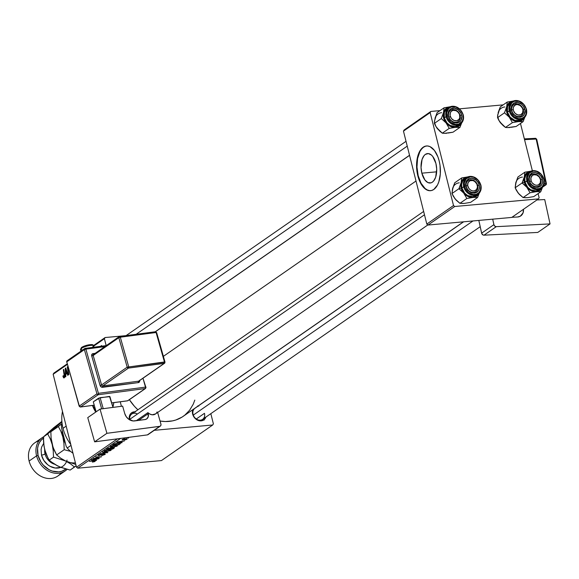 <?xml version="1.0" encoding="UTF-8"?>
<svg xmlns="http://www.w3.org/2000/svg" width="579" height="579" viewBox="0 0 579 579"><rect width="100%" height="100%" fill="white"/><g stroke="black" fill="none" stroke-linecap="round" stroke-linejoin="round"><path stroke-width="0.87" d="M421.845 173.172A14.779 7.766 84.8 0 1 427.534 153.58A14.779 7.766 84.8 0 1 435.9 163.416L436.704 169.104L435.683 177.145L433.671 180.974L432.368 182.197L430.928 182.877L427.874 182.566L424.972 180.076L421.845 173.172L421.042 167.483L422.062 159.449L424.074 155.613L425.384 154.39L428.337 153.587L431.377 155.013L432.774 156.518L435.9 163.416A14.779 7.766 84.8 0 1 430.211 183.007A14.779 7.766 84.8 0 1 421.845 173.172L436.667 171.825L421.845 173.172M426.651 145.951A22.458 11.797 -95.2 0 0 418.19 175.705L417.814 175.741A22.458 11.797 84.8 0 1 426.455 145.966A22.458 11.797 84.8 0 1 439.171 160.919L437.934 156.938L434.424 150.431L430.016 146.646L427.678 145.973L425.37 146.161L423.184 147.204L419.5 151.647L418.147 154.882L416.663 162.757L416.981 171.478L419.051 179.722L420.658 183.261L424.689 188.508L426.969 190.013L429.307 190.686L431.616 190.498L433.801 189.456L437.485 185.012L438.839 181.777L440.322 173.903L440.004 165.181L439.171 160.919A22.458 11.797 84.8 0 1 430.53 190.694A22.458 11.797 84.8 0 1 417.814 175.741L418.19 175.705A22.458 11.797 -95.2 0 0 430.718 190.672M205.863 417.068L203.562 420.065L199.82 420.839L197.142 419.949L194.79 418.074L193.125 415.505L192.641 414.072L193.053 414.354A6.738 5.493 55.2 0 0 200.356 420.173A6.738 5.493 55.2 0 0 204.474 413.319L196.281 419.001L204.474 413.319A6.738 5.493 -124.8 0 1 202.607 419.37A6.738 5.493 -124.8 0 1 193.053 414.354L192.641 414.072A7.86 6.405 -124.8 0 1 192.793 409.686M137.426 414.014A6.738 5.493 55.2 0 0 131.542 414.202A6.738 5.493 55.2 0 0 129.848 419.949A6.738 5.493 -124.8 0 1 131.751 414.05L423.647 211.444M129.443 419.717A7.86 6.405 -124.8 0 1 135.001 411.792M193.053 414.354A6.738 5.493 -124.8 0 1 194.92 408.304L463.613 221.808M416.004 181.017L163.387 356.353L416.004 181.017M129.37 399.676A42.665 34.791 55.2 0 0 137.896 409.78L134.444 406.306L129.363 399.669M194.805 400.089L193.241 404.193L189.63 410.214L184.839 415.121L182.052 417.097L175.842 419.999L172.477 420.89L165.391 421.541L160.065 421.034A42.665 34.791 55.2 0 0 183.232 416.323L463.453 221.822M93.393 345.67L105.103 337.543L125.433 335.697L105.103 337.543L93.371 345.685M67.164 363.88L53.84 373.129L53.152 374.273L67.323 364.437L53.152 374.273L76.5 467.224L53.152 374.273L53.84 373.129L67.164 363.88M210.828 413.659L213.39 423.85L210.828 413.659M212.703 424.993L154.267 430.313L212.703 424.993L213.39 423.85L212.703 424.993L161.44 460.58L212.703 424.993M120.62 438.419L77.716 468.194L161.44 460.58L77.716 468.194L120.62 438.419M117.117 446.062C117.747 445.345 117.001 445.085 114.881 445.28L117.32 445.439L116.77 446.264L110.944 447.234L110.372 446.662L112.579 445.671L114.881 445.28L110.625 446.445L110.517 447.126L112.956 447.212L117.117 446.062L116.929 445.309L117.117 446.062L117.443 445.598M120.779 442.37L122.14 442.522L121.72 442.819L116.792 442.218L124.442 440.93L122.111 441.451L120.779 442.37L122.111 441.451L124.442 440.93L117.269 441.886L116.792 442.218L121.72 442.819L122.14 442.522L120.678 441.972L120.779 442.37M95.043 461.383L94.095 460.92L89.282 461.311L93.487 460.935L94.29 461.434L92.814 462.049L95.043 461.383L94.934 460.942L94.507 461.666L92.372 462.078L94.312 461.217L89.68 461.043L95.267 461.094M98.35 454.971L99.067 455.535L103.742 453.95L104.155 454.595L101.491 455.55L104.908 454.537L104.119 453.907L105.226 454.24L102.418 455.434L101.803 455.289L103.923 454.732L104.408 454.327L104.025 454.153L98.43 455.55L98.01 455.355L98.589 454.819L100.97 454.081L99.19 454.855L99.219 455.282L104.119 453.907L99.414 455.268L99.118 454.906L101.368 454.037L98.01 455.376M102.823 451.917L107.853 452.445L100.124 453.791L106.717 452.655L102.403 452.206L102.823 451.917L102.403 452.206L106.717 452.655L100.124 453.791L107.853 452.445L102.823 451.917M110.907 450.375C111.537 449.659 110.792 449.398 108.664 449.594L111.103 449.753L110.56 450.578L104.727 451.548L104.155 450.976L106.37 449.984L108.664 449.594L104.408 450.759L104.307 451.439L106.739 451.526L110.907 450.375L110.712 449.622L110.907 450.375L111.233 449.905M111.334 447.965L108.201 448.247L106.616 449.282L112.644 449.116L112.543 448.718L112.644 449.116L114.135 448.081L113.513 447.495L114.403 447.799L112.644 449.116L106.616 449.282L108.664 448.074L111.327 447.9M95.195 460.131L96.555 460.283L96.136 460.573L91.207 459.979L98.857 458.684L96.527 459.212L95.195 460.131L96.527 459.212L98.857 458.684L91.685 459.646L91.207 459.979L96.136 460.573L96.555 460.283L95.094 459.733L95.195 460.131M95.969 458.235L99.241 458.416L93.219 458.582L100.355 457.041L95.615 456.918L101.643 456.751L94.515 458.3L101.643 456.751L95.615 456.918L100.355 457.041L93.219 458.582L99.241 458.416L95.969 458.235M127.004 439.2L126.873 438.679L127.004 439.2L125.368 439.852L124.347 440.004L126.265 438.947L122.097 439.91L123.913 438.846L122.828 439.678L126.396 438.701L127.156 439.085L126.519 438.687L123.059 439.678L124.572 438.752L122.22 439.497L122.777 439.939L126.186 438.954L126.417 439.244L124.434 439.989L126.598 439.027M120.403 443.637L117.783 443.174L114.324 443.984L112.825 444.969L118.854 444.802L120.331 443.333L118.854 444.802L112.825 444.969L116.032 443.434L120.439 443.471M129.428 437.261L126.881 437.594L129.428 437.261M127.749 438.057L128.61 438.028L127.749 438.057M117.392 438.839L76.5 467.224L77.716 468.194L76.5 467.224L117.392 438.839M93.559 346.22L104.415 338.686L106.16 345.605L104.415 338.686L93.559 346.22M120.273 401.79L121.402 406.292L120.273 401.79M64.052 376.965L64.718 376.907L64.052 376.965L63.299 375.684L62.937 376.053L63.357 376.017L62.937 376.053L63.068 376.748L63.726 377.928L64.421 377.682L64.739 376.741L63.741 369.402L63.343 369.677L64.305 376.466L63.871 377.023L63.299 375.684L62.959 376.227L64.24 377.848L64.638 375.141L63.741 369.402L63.343 369.677L64.211 375.221L63.914 377.023L64.71 376.951M68.894 374.504L67.844 367.882L69.024 370.444L67.692 366.659L67.287 366.941L68.503 374.779L68.894 374.504L67.844 367.882L68.286 367.839L67.692 366.659L67.287 366.941L68.503 374.779L68.894 374.504M92.495 405.445L95.796 412.045A22.458 11.797 84.8 0 1 92.495 405.445M112.898 407.117L113.81 402.637A22.458 11.797 84.8 0 1 112.898 407.117M65.818 376.647L65.767 374.309L67.092 373.39L67.729 375.322L68.119 375.047L65.745 368.012L65.275 368.338L65.391 376.936L65.818 376.647L65.767 374.309L67.092 373.39L67.729 375.322L68.119 375.047L65.745 368.012L65.275 368.338L65.391 376.936L65.818 376.647M102.244 346.177L101.39 345.576L100.695 346.38M430.856 111.443L404.156 129.978L403.469 131.122L430.168 112.587L453.516 205.538L426.817 224.073L403.469 131.122L426.817 224.073L428.033 225.043L511.749 217.429L538.448 198.894L454.732 206.508L428.033 225.043L511.749 217.429L538.448 198.894L539.136 197.75L538.094 193.603L539.136 197.75L538.448 198.894L454.732 206.508L453.516 205.538L454.732 206.508L428.033 225.043L426.817 224.073L453.516 205.538L430.168 112.587L403.469 131.122L404.156 129.978L430.856 111.443L430.168 112.587L430.856 111.443L440.033 110.611L430.856 111.443M503.202 104.864L459.552 108.83L503.202 104.864M520.478 123.472L532.354 170.74L520.478 123.472M105.103 337.543L104.415 338.686L105.103 337.543M129.472 419.818L129.262 416.938L130.883 413.399L133.004 412.074L135.602 411.843M205.849 417.119A7.86 6.405 -124.8 0 1 199.118 420.709A7.86 6.405 -124.8 0 1 192.641 414.072L192.785 409.686M197.439 406.074L198.771 406.096M92.872 405.394A22.458 11.797 -95.2 0 0 96.071 411.857L92.872 405.394M425.753 146.125L423.567 147.167L421.584 149.02L419.884 151.611L417.568 158.595L416.974 167.056L418.19 175.705L421.034 183.225L425.073 188.472L427.353 189.977L429.69 190.65M67.815 366.898L67.287 366.941L67.815 366.898M65.84 368.287L65.275 368.338L65.84 368.287M67.548 373.346L67.092 373.39L67.548 373.346M65.767 373.296L65.659 369.018L66.078 368.982L65.659 369.018L66.223 370.799L66.672 370.755L66.223 370.799L66.824 372.565L67.265 372.521L65.767 373.296L67.475 373.144L65.767 373.296L65.659 369.018L66.824 372.565L65.767 373.296M64.645 375.185L64.211 375.221L64.645 375.185M63.777 369.641L63.343 369.677L63.777 369.641M102.215 346.126L101.448 345.569L100.717 346.322M114.135 448.081L113.998 447.524L114.135 448.081L114.403 447.712M110.582 448.088L109.076 448.175L107.708 448.993L109.59 448.942L107.708 448.993L107.614 448.595L107.708 448.993L108.295 448.211L110.582 448.088L110.488 447.733L109.59 448.942L110.22 448.501M112.333 448.863L110.292 448.92L110.191 448.522L110.292 448.92L111.117 448.349L110.965 447.741L111.117 448.349L112.681 447.581L113.404 448.095L112.333 448.863L113.477 448.001L112.927 447.777L110.292 448.92L112.333 448.863M113.404 447.502L113.404 448.095M104.184 450.947L104.307 451.439L104.184 450.947M104.408 450.759L104.307 451.439M105.125 451.179L107.158 451.258L105.125 451.179L105.103 450.397L108.15 449.651L110.155 450.426L107.158 451.258L110.35 450.238L108.208 449.869L105.762 450.404L105.125 451.179L105.175 450.701M110.227 449.557L110.155 450.426M107.253 452.38L107.354 452.785L107.253 452.38M104.908 454.537L104.741 453.885L104.908 454.537L105.262 454.095M103.793 454.168L104.155 454.595M99.414 455.268L99.118 454.906M94.312 460.913L94.29 461.434M94.63 460.052L92.075 459.596L95.644 459.118L94.63 460.052L95.694 459.321L92.119 459.784L94.63 460.052M122.22 439.497L122.777 439.939M120.215 442.298L117.66 441.835L121.228 441.357L120.215 442.298L121.279 441.56L117.703 442.023L120.215 442.298M119.962 444.035L119.744 443.167L119.962 444.035M118.543 444.549L113.925 444.679L113.824 444.281L113.925 444.679L114.403 443.948L117.298 443.224L119.549 443.659L118.543 444.549L119.556 443.709L118.311 443.398L115.634 443.746L113.925 444.679L118.543 444.549M110.394 446.633L110.517 447.126L110.394 446.633M110.625 446.445L110.517 447.126M111.334 446.872L113.375 446.945L111.334 446.872L111.313 446.083L114.36 445.338L116.365 446.112L113.375 446.945L116.56 445.924L114.229 445.577L111.646 446.235L111.334 446.872L111.392 446.387M116.444 445.244L116.365 446.112M204.148 420.101L204.011 419.71M70.804 444.534A38.171 31.128 -124.8 0 1 63.01 428.322A38.171 31.128 55.2 0 0 70.804 444.534M66.18 426.122L63.01 428.322L66.18 426.122M62.489 411.445A38.171 31.128 55.2 0 0 63.01 428.322A38.171 31.128 -124.8 0 1 62.489 411.445M462.592 191.801L463.692 193.053A10.929 8.909 -124.8 0 1 461.159 188.023L458.923 188.711L463.692 193.053L466.855 198.503L459.914 203.323L455.152 198.981L451.989 193.524L458.923 188.711L462.592 191.801M477.733 185.548A6.738 5.493 55.2 0 0 470.43 179.729A6.738 5.493 55.2 0 0 466.312 186.59L465.9 186.3A7.86 6.405 -124.8 0 1 470.698 178.303A7.86 6.405 -124.8 0 1 479.217 185.092L477.733 185.548A6.738 5.493 -124.8 0 1 475.866 191.598A6.738 5.493 -124.8 0 1 466.312 186.59A6.738 5.493 -124.8 0 1 468.179 180.532A6.738 5.493 -124.8 0 1 477.733 185.548L479.217 185.092L479.419 187.965L478.58 190.498L476.821 192.293L473.079 193.068L469.164 191.352L467.115 189.087L465.661 184.846L466.536 180.894L469.439 178.564L472.037 178.325L475.952 180.04L478.001 182.305L479.217 185.092A7.86 6.405 -124.8 0 1 474.418 193.089A7.86 6.405 -124.8 0 1 465.9 186.3L466.312 186.59A6.738 5.493 55.2 0 0 473.615 192.409A6.738 5.493 55.2 0 0 477.733 185.548M464.937 178.694L462.679 181.01L461.601 184.26L461.861 187.958L463.678 186.699A10.104 8.236 55.2 0 0 477.386 194.602A10.104 8.236 55.2 0 0 480.802 185.142L480.548 184.969A9.43 7.686 -124.8 0 1 474.787 194.573A9.43 7.686 -124.8 0 1 464.568 186.424L461.861 187.958A10.104 8.236 55.2 0 0 476.184 195.478L478.001 194.218A10.104 8.236 -124.8 0 1 463.678 186.699A10.104 8.236 -124.8 0 1 466.479 177.615A10.104 8.236 -124.8 0 1 480.802 185.142A10.104 8.236 -124.8 0 1 478.001 194.218C480.78 192.054 481.735 188.993 480.881 185.027L480.802 185.142M452.337 189.955L454.754 182.754L461.687 177.941L461.108 182.769L458.923 188.711L451.989 193.524L452.959 187.516M465.646 203.193L470.611 202.346L477.545 197.533L470.611 202.346L464.459 203.395L459.914 203.323L466.855 198.503L473.007 197.461L469.265 197.005L465.697 195.043L462.853 191.895L461.159 188.023L460.877 184.021L462.049 180.503L464.488 178.006L467.839 176.899L461.687 177.941L454.754 182.754L452.568 188.696A10.929 8.909 55.2 0 1 459.292 182.826M477.545 197.533L479.318 193.031L477.545 197.533L475.533 197.367L477.545 197.533M479.13 193.241A10.929 8.909 -124.8 0 1 473.007 197.461L475.533 197.367L473.007 197.461A10.929 8.909 -124.8 0 1 463.692 193.053L466.855 198.503L475.316 196.896L477.291 195.666L479.34 192.771M464.459 203.395L461.709 203.482M456.1 200.037L454.312 197.823M480.758 184.969A10.104 8.236 55.2 0 0 467.087 177.239A10.104 8.236 55.2 0 0 463.678 186.699L464.568 186.424A9.43 7.686 -124.8 0 1 470.329 176.827A9.43 7.686 -124.8 0 1 480.548 184.969L477.964 180.163L473.557 177.225L470.329 176.827L466.261 178.723L464.322 182.971L465.154 188.139L468.483 192.489L473.188 194.544L476.3 194.254L478.847 192.669L480.44 190.021L480.881 185.027C477.74 177.435 472.934 174.967 466.479 177.615L464.662 178.882A10.104 8.236 55.2 0 0 461.861 187.958L464.626 193.111L467.651 195.514L472.811 196.686L476.206 195.463M467.839 176.899L461.687 177.941L461.108 182.769A10.929 8.909 -124.8 0 1 467.789 176.899M460.175 185.685L458.923 188.711L461.159 188.023A10.929 8.909 -124.8 0 1 461.108 182.769L460.175 185.685M459.914 203.323L456.252 200.225L453.335 196.31L451.989 193.524L452.568 188.696M477.878 186.3L477.436 185.888A5.616 4.574 -124.8 0 1 473.311 190.99A5.616 4.574 -124.8 0 1 467.68 185.504L466.167 185.837A6.738 5.493 55.2 0 0 472.934 192.423A6.738 5.493 55.2 0 0 477.878 186.3A6.738 5.493 -124.8 0 1 475.866 191.598A6.738 5.493 -124.8 0 1 469.96 191.504A6.738 5.493 -124.8 0 1 466.167 185.837A6.738 5.493 -124.8 0 1 468.179 180.532A6.738 5.493 -124.8 0 1 474.085 180.634A6.738 5.493 -124.8 0 1 477.878 186.3A6.738 5.493 55.2 0 0 471.118 179.714A6.738 5.493 55.2 0 0 466.167 185.837L467.68 185.504L468.078 182.595L469.989 180.728L472.768 180.539L474.642 181.401L476.778 183.847L477.494 186.923L476.546 189.579L474.252 190.925L472.348 190.853L470.474 189.992L468.918 188.479L467.68 185.504A5.616 4.574 -124.8 0 1 471.798 180.402A5.616 4.574 -124.8 0 1 477.436 185.888L477.878 186.3M424.479 214.773L129.739 419.348L424.479 214.773M540.67 179.063L540.294 178.897A5.616 4.574 -124.8 0 1 537.601 185.142A5.616 4.574 -124.8 0 1 531.16 181.003L529.713 181.582A6.738 5.493 55.2 0 0 537.45 186.554A6.738 5.493 55.2 0 0 540.67 179.063A6.738 5.493 -124.8 0 1 539.035 185.859A6.738 5.493 -124.8 0 1 529.713 181.582A6.738 5.493 -124.8 0 1 531.348 174.786A6.738 5.493 -124.8 0 1 540.67 179.063A6.738 5.493 55.2 0 0 532.941 174.091A6.738 5.493 55.2 0 0 529.713 181.582L531.16 181.003L532.224 182.913L534.75 184.853L536.675 185.251L538.463 184.839L540.287 182.877L540.569 179.931L539.23 176.993L536.704 175.046L533.845 174.757L532.246 175.553L530.885 177.941L531.16 181.003A5.616 4.574 -124.8 0 1 533.845 174.757A5.616 4.574 -124.8 0 1 540.294 178.897L540.67 179.063M472.992 220.954L193.285 415.1L472.992 220.954M525.761 186.062L526.861 187.306A10.929 8.909 -124.8 0 1 524.328 182.276L522.092 182.964L526.861 187.306L530.024 192.764L523.083 197.577L518.321 193.234L515.158 187.777L522.092 182.964L525.761 186.062M540.902 179.801A6.738 5.493 55.2 0 0 533.599 173.982A6.738 5.493 55.2 0 0 529.481 180.843L529.068 180.554A7.86 6.405 -124.8 0 1 533.867 172.556A7.86 6.405 -124.8 0 1 542.385 179.345L540.902 179.801A6.738 5.493 -124.8 0 1 539.035 185.859A6.738 5.493 -124.8 0 1 529.481 180.843A6.738 5.493 -124.8 0 1 531.348 174.786A6.738 5.493 -124.8 0 1 540.902 179.801L542.385 179.345L542.588 182.219L541.749 184.752L539.99 186.554L536.248 187.321L532.333 185.606L530.284 183.34L528.83 179.106L529.705 175.155L532.608 172.817L535.206 172.578L539.121 174.293L541.17 176.566L542.385 179.345A7.86 6.405 -124.8 0 1 537.587 187.343A7.86 6.405 -124.8 0 1 529.068 180.554L529.481 180.843A6.738 5.493 55.2 0 0 536.784 186.662A6.738 5.493 55.2 0 0 540.902 179.801M528.106 172.947L525.848 175.263L524.769 178.513L525.03 182.211L526.847 180.952A10.104 8.236 55.2 0 0 540.554 188.855A10.104 8.236 55.2 0 0 543.971 179.396L543.717 179.222A9.43 7.686 -124.8 0 1 537.956 188.826A9.43 7.686 -124.8 0 1 527.737 180.677L525.03 182.211A10.104 8.236 55.2 0 0 539.353 189.738L541.17 188.472A10.104 8.236 -124.8 0 1 526.847 180.952A10.104 8.236 -124.8 0 1 529.647 171.876A10.104 8.236 -124.8 0 1 543.971 179.396A10.104 8.236 -124.8 0 1 541.17 188.472C543.949 186.315 544.904 183.246 544.05 179.28L543.971 179.396M515.505 184.209L517.923 177.008L524.856 172.195L524.277 177.022L522.092 182.964L515.158 187.777L516.128 181.777M528.815 197.446L533.78 196.599L540.714 191.787L533.78 196.599L527.628 197.649L523.083 197.577L530.024 192.764L536.176 191.714L532.434 191.258L528.866 189.297L526.021 186.148L524.328 182.276L524.046 178.274L525.218 174.757L527.657 172.26L531.008 171.152L524.856 172.195L517.923 177.008L515.737 182.957A10.929 8.909 55.2 0 1 522.461 177.08M540.714 191.787L542.487 187.292L540.714 191.787L538.702 191.62L540.714 191.787M542.299 187.495A10.929 8.909 -124.8 0 1 536.176 191.714L538.702 191.62L536.176 191.714A10.929 8.909 -124.8 0 1 526.861 187.306L530.024 192.764L538.484 191.15L540.46 189.919L542.509 187.024M527.628 197.649L524.878 197.736M519.269 194.291L517.481 192.076M543.92 179.222A10.104 8.236 55.2 0 0 530.255 171.493A10.104 8.236 55.2 0 0 526.847 180.952L527.737 180.677A9.43 7.686 -124.8 0 1 533.498 171.08A9.43 7.686 -124.8 0 1 543.717 179.222L541.133 174.417L536.726 171.478L533.498 171.08L529.43 172.976L527.491 177.225L528.323 182.392L531.652 186.742L536.357 188.797L539.469 188.515L542.016 186.923L543.609 184.274L544.05 179.28C540.909 171.688 536.103 169.22 529.647 171.876L527.831 173.135A10.104 8.236 55.2 0 0 525.03 182.211L527.795 187.364L530.82 189.774L535.98 190.94L539.375 189.717M531.008 171.152L524.856 172.195L524.277 177.022A10.929 8.909 -124.8 0 1 530.957 171.16M523.344 179.946L522.092 182.964L524.328 182.276A10.929 8.909 -124.8 0 1 524.277 177.022L523.344 179.946M523.083 197.577L519.421 194.479L516.504 190.563L515.158 187.777L515.737 182.957M448.928 117.19L450.375 116.611A5.616 4.574 -124.8 0 1 453.06 110.365A5.616 4.574 -124.8 0 1 459.509 114.504L459.885 114.671A6.738 5.493 55.2 0 0 452.156 109.699A6.738 5.493 55.2 0 0 448.928 117.19A6.738 5.493 -124.8 0 1 450.563 110.394A6.738 5.493 -124.8 0 1 459.885 114.671A6.738 5.493 -124.8 0 1 458.25 121.467A6.738 5.493 -124.8 0 1 448.928 117.19A6.738 5.493 55.2 0 0 456.657 122.162A6.738 5.493 55.2 0 0 459.885 114.671L457.692 111.798L455.919 110.654L453.06 110.365L451.461 111.161L450.382 112.63L450.093 115.576L451.439 118.521L453.965 120.461L456.817 120.75L459.038 119.296L459.784 117.573L459.509 114.504A5.616 4.574 -124.8 0 1 456.817 120.75A5.616 4.574 -124.8 0 1 450.375 116.611L448.928 117.19M136.152 334.286L407.24 146.125L136.152 334.286M448.03 133.054L452.995 132.207L444.317 133.351L442.298 133.184L439.808 131.216L435.719 126.171L434.373 123.385L434.46 121.185L437.138 112.615L444.071 107.803L443.492 112.63L441.307 118.572L446.076 122.914L449.239 128.372L455.384 127.322L459.929 127.394L461.695 122.9L459.929 127.394L452.995 132.207L459.929 127.394L454.153 127.344L450.411 126.367L447.031 123.971L444.527 120.519L443.282 116.538L443.883 111.45L445.121 109.395L446.872 107.868L450.223 106.76L444.071 107.803L437.138 112.615L435.343 117.385M448.696 116.451A6.738 5.493 55.2 0 0 455.999 122.27A6.738 5.493 55.2 0 0 460.117 115.409L461.601 114.953A7.86 6.405 -124.8 0 1 456.795 122.951A7.86 6.405 -124.8 0 1 448.284 116.162L448.696 116.451A6.738 5.493 -124.8 0 1 450.563 110.394A6.738 5.493 -124.8 0 1 460.117 115.409A6.738 5.493 -124.8 0 1 458.25 121.467A6.738 5.493 -124.8 0 1 448.696 116.451L448.045 114.714L448.37 111.957L450.679 108.961L454.421 108.186L458.336 109.901L461.108 113.52L461.832 116.408L460.964 120.36L459.205 122.162L455.463 122.929L452.785 122.046L450.433 120.171L448.284 116.162A7.86 6.405 -124.8 0 1 453.082 108.164A7.86 6.405 -124.8 0 1 461.601 114.953L460.117 115.409A6.738 5.493 55.2 0 0 452.814 109.59A6.738 5.493 55.2 0 0 448.696 116.451M463.135 114.83A10.104 8.236 55.2 0 0 449.47 107.101A10.104 8.236 55.2 0 0 446.054 116.56L446.952 116.285A9.43 7.686 -124.8 0 1 452.713 106.688A9.43 7.686 -124.8 0 1 462.932 114.83L463.186 115.004A10.104 8.236 -124.8 0 1 460.385 124.087A10.104 8.236 -124.8 0 1 446.054 116.56A10.104 8.236 -124.8 0 1 448.855 107.484C455.318 104.828 460.117 107.296 463.265 114.888L460.348 110.024L455.941 107.086L451.193 106.999L448.645 108.584L446.706 112.833L447.538 118L450.867 122.35L455.564 124.405L458.684 124.123L462.165 121.322L463.178 118.282L462.932 114.83A9.43 7.686 -124.8 0 1 457.171 124.434A9.43 7.686 -124.8 0 1 446.952 116.285L444.245 117.819L446.054 116.56A10.104 8.236 55.2 0 0 459.769 124.463A10.104 8.236 55.2 0 0 463.186 115.004L463.265 114.888C464.119 118.854 463.157 121.923 460.385 124.087L458.568 125.346A10.104 8.236 55.2 0 1 444.245 117.819L447.01 122.972L450.035 125.382L455.195 126.548L458.59 125.325M448.855 107.484L447.046 108.743A10.104 8.236 55.2 0 0 444.245 117.819L444.361 112.406L446.062 109.569L447.321 108.555M442.298 133.184L449.239 128.372L442.298 133.184L436.696 127.684M438.484 129.899L436.566 127.539L434.373 123.385L441.307 118.572L434.373 123.385L434.713 119.817M446.843 133.257L444.086 133.344M461.724 122.632L460.493 124.688L458.734 126.222L455.384 127.322A10.929 8.909 -124.8 0 1 446.076 122.914A10.929 8.909 -124.8 0 1 443.492 112.63L441.307 118.572L446.076 122.914L449.239 128.372L455.384 127.322A10.929 8.909 -124.8 0 0 461.514 123.103M450.223 106.76L444.071 107.803L443.492 112.63A10.929 8.909 -124.8 0 1 450.173 106.768M435.003 123.812A10.929 8.909 55.2 0 0 437.529 128.842M441.676 112.688A10.929 8.909 55.2 0 0 434.952 118.565M511.72 109.952L513.233 109.619A5.616 4.574 -124.8 0 1 517.351 104.517A5.616 4.574 -124.8 0 1 522.989 110.01L523.43 110.415A6.738 5.493 55.2 0 0 516.671 103.829A6.738 5.493 55.2 0 0 511.72 109.952A6.738 5.493 -124.8 0 1 513.732 104.654A6.738 5.493 -124.8 0 1 519.638 104.748A6.738 5.493 -124.8 0 1 523.43 110.415A6.738 5.493 -124.8 0 1 521.418 115.72A6.738 5.493 -124.8 0 1 515.513 115.619A6.738 5.493 -124.8 0 1 511.72 109.952A6.738 5.493 55.2 0 0 518.48 116.538A6.738 5.493 55.2 0 0 523.43 110.415L522.989 110.01L522.584 112.919L520.673 114.78L517.901 114.968L515.194 113.419L513.472 110.661L513.175 108.591L513.631 106.71L515.542 104.85L517.351 104.517L520.188 105.516L522.33 107.969L522.989 110.01A5.616 4.574 -124.8 0 1 518.864 115.112A5.616 4.574 -124.8 0 1 513.233 109.619L511.72 109.952M511.199 127.315L516.164 126.468L507.486 127.604L505.467 127.438L502.977 125.469L498.888 120.425L497.542 117.638L497.629 115.438L500.307 106.876L507.24 102.056L506.661 106.883L504.475 112.825L509.245 117.168L512.408 122.625L518.552 121.576L523.098 121.648L524.864 117.153L523.098 121.648L516.164 126.468L523.098 121.648L517.322 121.604L513.58 120.62L510.2 118.225L507.696 114.772L506.451 110.792L507.052 105.704L508.29 103.655L510.041 102.121L513.392 101.014L507.24 102.056L500.307 106.876L498.512 111.638M511.865 110.705A6.738 5.493 55.2 0 0 519.168 116.524A6.738 5.493 55.2 0 0 523.286 109.663L524.769 109.207A7.86 6.405 -124.8 0 1 519.964 117.211A7.86 6.405 -124.8 0 1 511.452 110.423L511.865 110.705A6.738 5.493 -124.8 0 1 513.732 104.654A6.738 5.493 -124.8 0 1 523.286 109.663A6.738 5.493 -124.8 0 1 521.418 115.72A6.738 5.493 -124.8 0 1 511.865 110.705L511.214 108.968L511.539 106.21L513.848 103.214L517.59 102.447L521.505 104.155L523.554 106.427L525.001 110.661L524.133 114.613L522.374 116.415L519.964 117.211L515.954 116.299L513.602 114.425L511.452 110.423A7.86 6.405 -124.8 0 1 516.251 102.418A7.86 6.405 -124.8 0 1 524.769 109.207L523.286 109.663A6.738 5.493 55.2 0 0 515.983 103.844A6.738 5.493 55.2 0 0 511.865 110.705M526.304 109.084A10.104 8.236 55.2 0 0 512.639 101.354A10.104 8.236 55.2 0 0 509.223 110.813L510.121 110.538A9.43 7.686 -124.8 0 1 515.882 100.941A9.43 7.686 -124.8 0 1 526.101 109.091L526.354 109.257A10.104 8.236 -124.8 0 1 523.554 118.34A10.104 8.236 -124.8 0 1 509.223 110.813A10.104 8.236 -124.8 0 1 512.024 101.738C518.487 99.081 523.286 101.557 526.434 109.149L523.517 104.278L519.11 101.339L514.362 101.253L511.814 102.838L509.875 107.093L510.707 112.261L514.036 116.603L518.733 118.659L521.853 118.377L524.4 116.792L525.993 114.143L526.101 109.091A9.43 7.686 -124.8 0 1 520.34 118.688A9.43 7.686 -124.8 0 1 510.121 110.538L507.414 112.073L509.223 110.813A10.104 8.236 55.2 0 0 522.938 118.717A10.104 8.236 55.2 0 0 526.354 109.257L526.434 109.142C527.288 113.108 526.325 116.176 523.554 118.34L519.985 120.468L514.905 120.381L510.179 117.226L507.414 112.073A10.104 8.236 55.2 0 0 521.737 119.6M512.024 101.738L510.215 102.997A10.104 8.236 55.2 0 0 507.414 112.073L507.53 106.666L509.231 103.822L510.49 102.809M505.467 127.438L512.408 122.625L505.467 127.438L499.865 121.937M501.653 124.152L499.735 121.793L497.542 117.638L504.475 112.825L497.542 117.638L497.882 114.07M510.012 127.51L507.255 127.597M524.892 116.886L523.662 118.941L521.903 120.475L518.552 121.576A10.929 8.909 -124.8 0 1 509.245 117.168A10.929 8.909 -124.8 0 1 506.661 106.883L504.475 112.825L509.245 117.168L512.408 122.625L518.552 121.576A10.929 8.909 -124.8 0 0 524.683 117.356M513.392 101.014L507.24 102.056L506.661 106.883A10.929 8.909 -124.8 0 1 513.341 101.021M498.172 118.073A10.929 8.909 55.2 0 0 500.697 123.095M504.845 106.949A10.929 8.909 55.2 0 0 498.121 112.818M71.014 445.367L67.215 448.001L66.129 446.148L61.497 427.736L61.475 425.145L62.25 424.61L61.475 425.145A23.58 19.223 -124.8 0 1 62.076 423.336A23.58 19.223 55.2 0 0 61.475 425.145L61.497 427.736L66.129 446.148L67.215 448.001A23.58 19.223 55.2 0 0 72.99 453.234A23.58 19.223 -124.8 0 1 67.215 448.001L71.014 445.367M61.041 472.84A20.207 16.48 -124.8 0 1 43.447 477.414A20.207 16.48 -124.8 0 1 29.102 461.036L36.578 455.847L38.062 455.391L41.022 462.151L43.295 465.118L48.998 469.663L52.211 471.074L58.747 471.878L61.815 471.241L65.89 469.019A19.085 15.561 -124.8 0 1 38.062 455.391L36.578 455.847A20.207 16.48 55.2 0 0 49.765 471.755A20.207 16.48 55.2 0 0 67.084 469.337A20.207 16.48 -124.8 0 1 65.224 470.893A20.207 16.48 -124.8 0 1 36.578 455.847L29.102 461.036A20.207 16.48 55.2 0 0 57.748 476.083L65.224 470.893M44.713 449.659A12.347 10.067 55.2 0 0 45.053 453.979L45.879 453.408L45.053 453.979A2.692 0.651 -14.1 0 1 41.485 455.08L43.816 460.406L47.739 464.749L50.112 466.334L55.237 468.027L60.817 467.354M43.649 443.405L41.659 447.017L41.095 449.572L41.485 455.08A2.692 0.651 165.9 0 0 45.053 453.979A12.347 10.067 55.2 0 0 54.498 464.22M45.517 452.235L44.062 446.547L43.367 436.957L47.702 433.946L50.243 438.773L52.182 444.44L53.239 450.708L53.521 457.12L65.586 461L60.636 458.148L56.662 454.942L54.122 450.107L52.182 444.44L53.239 450.708L53.521 457.12L65.586 461A21.336 17.392 55.2 0 0 75.408 462.86A21.336 17.392 -124.8 0 1 65.586 461L75.806 464.459L65.586 461L60.636 458.148L56.662 454.942L64.204 449.709L70.537 451.367L64.204 449.709L56.662 454.942L53.051 447.372L51.118 438.165L50.843 431.768L58.385 426.535L60.925 431.362L62.865 437.029L63.922 443.304L64.204 449.709L63.922 443.304L62.865 437.029A21.336 17.392 -124.8 0 1 62.199 430.515L62.865 437.029L60.925 431.362L58.385 426.535L50.843 431.768L61.924 421.917L47.702 433.946L50.243 438.773L52.182 444.44L51.118 438.165L50.843 431.768L56.851 426.238L43.367 436.957L51.205 430.074M62.004 423.539L58.385 426.535L62.004 423.539M65.427 443.369A21.336 17.392 -124.8 0 1 62.865 437.029L65.427 443.369M60.52 467.159L70.168 470.076L74.51 467.065L70.537 463.859L65.586 461L70.537 463.859L74.51 467.065L76.124 465.726L70.168 470.076L60.983 467.419L55.779 464.908M58.732 424.581L56.851 426.238L58.732 424.581M61.692 421.852L60.332 423.126L61.692 421.852M44.706 449.63L46.646 455.297L49.186 460.131L53.521 457.12L49.186 460.131L53.159 463.338L58.11 466.189L51.061 461.752L49.186 460.131L47.862 457.808L44.706 449.63L43.649 443.369L43.367 436.957L53.709 427.729L61.881 421.396L47.775 433.07M36.578 455.847A20.207 16.48 -124.8 0 1 42.18 437.688A20.207 16.48 -124.8 0 1 43.374 436.95A20.207 16.48 55.2 0 0 36.578 455.847M42.18 437.688L34.704 442.877A20.207 16.48 55.2 0 0 29.102 461.036A20.207 16.48 -124.8 0 1 38.887 440.93M43.374 438.223A19.085 15.561 -124.8 0 0 38.062 455.391L37.57 448.407L38.286 445.164L39.611 442.262L41.5 439.808L43.881 437.89M45.053 453.979A12.347 10.067 55.2 0 0 54.129 464.105M67.034 460.073A15.047 12.268 -124.8 0 1 54.332 467.883A15.047 12.268 -124.8 0 1 41.485 455.08M544.723 199.56L536.921 199.958L544.723 199.56L550.05 223.907L537.768 232.432L484.001 235.183L537.768 232.432L550.05 223.907L496.283 226.664L550.05 223.907L544.723 199.56M478.84 220.461L481.742 233.576L483.233 235.06L484.001 235.183L496.283 226.664L495.139 226.36L494.025 225.05L492.7 219.159L493.901 224.645L481.619 233.163L478.84 220.461M511.945 217.291L517.474 217.009L520.275 216.213L523.04 212.92L523.481 209.287A8.982 7.324 -124.8 0 1 520.745 215.924A8.982 7.324 -124.8 0 1 517.474 217.009L511.945 217.291M493.901 224.645L481.619 233.163A2.244 1.831 55.2 0 0 484.001 235.183L496.283 226.664A2.244 1.831 -124.8 0 1 493.901 224.645M546.308 183.847L545.881 183.521L545.577 184.954L546.308 183.847L536.154 139.061L536.719 139.192L536.154 139.061A1.122 0.579 -92.9 0 0 535.561 138.309A1.122 0.579 87.1 0 1 536.154 139.061L524.545 139.655L536.154 139.061L545.881 183.521L544.217 183.608L546.308 183.847A1.122 0.912 -124.8 0 1 545.577 184.954L543.811 185.041L545.577 184.954L542.82 186.865L545.983 184.817L542.566 187.183M535.387 138.367A1.122 0.579 87.1 0 1 535.561 138.309A1.122 0.579 -92.9 0 0 535.387 138.367L524.364 138.931M545.983 184.817L546.438 183.652L536.719 139.192L535.561 138.309L524.35 138.88M545.577 184.954A1.122 0.579 -92.9 0 0 545.881 183.521M92.047 345.33A5.616 1.259 164.2 0 0 88.363 344.925A5.616 1.259 164.2 0 0 81.965 347.234A1.122 0.912 55.2 0 0 81.321 348.413A6.738 1.513 -15.8 0 1 87.972 345.851A6.738 1.513 -15.8 0 1 93.328 345.641A6.738 1.513 -15.8 0 1 92.618 346.93M80.611 349.694A6.738 1.513 -15.8 0 1 81.321 348.413L81.914 350.49L81.321 348.413A6.738 1.513 164.2 0 0 80.488 349.513L81.625 347.364C89.513 344.281 93.458 343.774 93.451 345.829A6.738 1.513 164.2 0 0 88.428 345.75A6.738 1.513 164.2 0 0 81.321 348.413A1.122 0.912 -124.8 0 1 81.965 347.234L82.573 346.864M145.249 388.552L127.626 400.784L111.696 402.875L127.626 400.784L145.249 388.552L145.894 387.373L142.97 378.246L145.488 387.127L98.416 393.315L85.873 349.108L104.763 346.626L85.873 349.108L85.041 348.428A1.122 0.601 82.5 0 1 85.193 348.363A1.122 0.601 82.5 0 1 85.873 349.108L84.396 349.6L96.946 393.814L79.323 406.045L66.773 361.832L84.396 349.6L85.873 349.108L98.416 393.315A1.122 0.601 82.5 0 1 98.184 394.74L80.561 406.972L94.239 405.17L80.561 406.972L98.184 394.74L145.249 388.552L98.184 394.74L98.416 393.315L145.488 387.127L146.031 387.192L145.597 388.422A1.122 0.912 -124.8 0 1 145.249 388.552A1.122 0.601 -97.5 0 0 145.488 387.127L145.597 388.422L127.973 400.654A1.122 0.912 55.2 0 0 128.212 400.379M93.624 354.37A1.122 0.601 82.5 0 1 93.009 353.631L95.065 353.356L92.336 353.885L91.648 355.564L100.095 385.455L101.426 387.09L138.345 382.603L139.503 381.814L139.633 380.251M157.097 411.937A6.738 5.493 -124.8 0 1 155.454 413.999A6.738 5.493 -124.8 0 1 148.419 413.073L147.913 412.632L148.217 413.681A5.616 4.574 -124.8 0 1 146.704 418.914A5.616 4.574 -124.8 0 1 145.003 419.565L134.646 420.926A8.982 7.324 -124.8 0 1 124.724 413.5L122.632 406.132L100.037 409.1L87.755 417.625L94.63 441.835L106.912 433.309L100.037 409.1L122.632 406.132L124.724 413.5L126.215 416.641L128.618 419.16L133.134 420.955L145.003 419.565L146.69 418.928L148.253 416.714L147.913 412.632L149.585 413.92L152.139 414.788L155.635 413.869M160.311 426.115A2.244 1.831 -124.8 0 1 159.63 426.376L147.348 434.901A2.244 1.831 55.2 0 0 148.029 434.641L160.311 426.115A2.244 1.831 -124.8 0 0 160.911 424.023L157.64 412.48L160.991 424.436L160.788 425.587L159.985 426.289L106.912 433.309L159.63 426.376L147.348 434.901L94.63 441.835L147.348 434.901L148.499 434.112M106.912 433.309L94.63 441.835L87.755 417.625L100.037 409.1L106.912 433.309M147.913 412.632L136.268 420.716L147.913 412.632M148.217 413.681L138.511 420.419L148.217 413.681M98.633 398.135L101.68 408.883L98.633 398.135L109.518 396.405L112.977 407.399L109.93 396.651L100.109 397.643L103.243 408.68L100.109 397.643L93.291 401.84L98.633 398.135M96.121 411.821L93.291 401.84L96.121 411.821M139.691 380.519A2.244 1.831 -124.8 0 1 138.345 382.603L102.57 387.308A2.244 1.831 -124.8 0 1 100.095 385.455L101.571 384.955A1.122 0.912 55.2 0 0 102.809 385.889L128.444 368.099A1.122 0.912 -124.8 0 1 127.199 367.166L128.444 368.099L128.676 366.673A1.122 0.601 82.5 0 1 128.444 368.099L164.552 363.265A1.122 0.912 -124.8 0 0 164.856 362.215L164.45 361.969L164.212 363.395L138.584 381.185L102.809 385.889L128.444 368.099L164.212 363.395L164.856 362.215L127.199 367.166L101.571 384.955L93.205 355.484L91.728 355.984L93.205 355.484A1.122 0.912 55.2 0 1 93.849 354.312A1.122 0.912 55.2 0 0 93.205 355.484L118.833 337.695A1.122 0.912 -124.8 0 1 119.477 336.522L118.833 337.695L120.309 337.202L119.477 336.522A1.122 0.601 82.5 0 1 119.629 336.457A1.122 0.601 82.5 0 1 120.309 337.202L118.833 337.695L127.199 367.166L101.571 384.955L93.205 355.484L118.833 337.695L127.199 367.166L164.45 361.969L156.084 332.498L120.309 337.202L128.676 366.673L120.309 337.202L156.084 332.498L164.45 361.969L164.993 362.034L156.627 332.563L155.404 331.753A1.122 0.601 -97.5 0 0 155.252 331.818L155.404 331.753A1.122 0.601 -97.5 0 1 156.084 332.498L156.489 332.744M83.347 346.481L87.335 345.142M88.37 344.918L90.208 344.679M90.939 344.671L92.068 345.077M119.795 336.479L155.252 331.818L156.084 332.498M164.993 362.034L164.552 363.265A1.122 0.912 -124.8 0 1 164.212 363.395A1.122 0.601 -97.5 0 0 164.45 361.969M164.212 363.395L138.584 381.185A1.122 0.912 55.2 0 0 139.163 380.779M119.136 336.652L93.689 354.37A1.122 0.601 -97.5 0 1 93.009 353.631A2.244 1.831 -124.8 0 0 91.728 355.984L100.095 385.455L101.571 384.955A1.122 0.912 55.2 0 0 102.809 385.889A1.122 0.601 -97.5 0 0 102.57 387.308A1.122 0.601 82.5 0 1 102.809 385.889L138.584 381.185A1.122 0.601 -97.5 0 0 138.345 382.603A1.122 0.601 82.5 0 1 138.584 381.185A1.122 0.912 55.2 0 0 138.931 381.047L164.552 363.265M106.174 345.649L85.352 348.384M85.041 348.428L84.693 348.558A1.122 0.912 -124.8 0 1 85.041 348.428L84.396 349.6A1.122 0.912 -124.8 0 1 84.693 348.558L85.041 348.428M66.773 361.832L84.396 349.6L96.946 393.814L98.184 394.74A1.122 0.912 -124.8 0 1 96.946 393.814L79.323 406.045L66.773 361.832A1.122 0.912 -124.8 0 1 67.077 360.789A1.122 0.912 55.2 0 0 66.773 361.832L66.773 361.832M145.894 387.373L145.488 387.127M127.626 400.784A1.122 0.912 55.2 0 0 127.973 400.654L127.474 400.842A1.122 0.601 -97.5 0 0 127.626 400.784M94.247 405.213L80.409 407.03L79.323 406.045A1.122 0.912 55.2 0 0 80.561 406.972L79.323 406.045L80.561 406.972A1.122 0.601 82.5 0 1 80.409 407.03L80.561 406.972M79.185 406.226L66.846 362.099M79.323 406.045L79.728 406.292M127.315 400.82A1.122 0.601 -97.5 0 0 127.474 400.842L127.973 400.654M426.839 145.93L426.455 145.966M409.556 155.36L155.418 331.753M430.906 190.657L430.53 190.694M110.596 448.117L110.502 447.733M104.944 451.019L104.821 450.527M104.415 454.276L104.314 453.893M98.879 455.181L98.77 454.725M119.549 443.659L119.419 443.13M111.161 446.706L111.038 446.214M427.874 224.913L155.44 414.007M202.607 419.37L480.201 226.693M126.099 335.61L406.031 141.312M155.252 331.774L409.534 155.273M93.849 347.226L93.451 345.829M80.959 351.156L80.488 349.513M119.629 336.457L155.404 331.753M85.193 348.363L106.247 345.598M66.636 362.02L67.077 360.789L84.693 348.558M111.704 402.919L127.474 400.842"/></g></svg>

